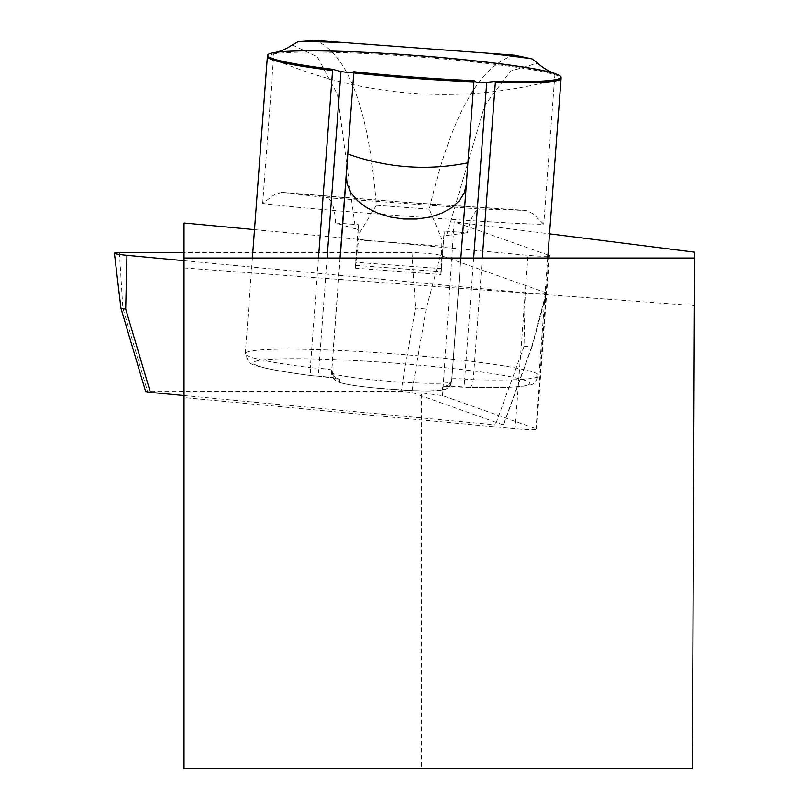 <?xml version="1.0" encoding="UTF-8"?>
<svg xmlns="http://www.w3.org/2000/svg" width="809" height="809" viewBox="0 0 809 809"><rect width="100%" height="100%" fill="white"/><g stroke="black" fill="none" stroke-linecap="round" stroke-linejoin="round"><path stroke-width="0.61" stroke-dasharray="4.04 3.03" d="M184.047 258.02L184.047 267.951L184.047 258.02L694.587 258.02L694.375 305.58L694.587 258.02M184.047 223.011L184.047 397.603L515.111 428.74A17.06 1.264 -175.7 0 0 536.579 429.114A17.06 1.264 -175.7 0 0 536.003 428.74L442.553 395.621L421.337 392.941L421.337 768.55L692.362 768.55L694.607 252.175M421.337 768.55L184.047 768.55L184.047 397.603M442.553 395.621L454.183 221.797L549.503 233.841M254.511 229.635L527.994 255.361L515.111 428.74M184.047 267.951L694.375 305.58M547.936 255.017L454.183 221.797M547.845 256.14A17.06 1.264 -175.7 0 1 527.994 255.361M184.047 392.941L421.337 392.941M340.023 258.02L331.7 370.118L331.933 372.787L333.642 376.246L331.741 370.128L331.65 372.585A60.19 4.45 4.3 0 0 391.425 381.474A60.19 4.45 4.3 0 0 451.695 381.494L451.786 379.027L449.005 384.801L450.775 382.536L451.827 379.027L467.147 172.873M340.073 258.02L331.741 370.128M467.855 162.872L451.786 379.027M442.705 387.208L449.005 384.801L442.563 387.198L442.483 389.402A51.594 3.812 -175.7 0 1 390.899 389.402A51.594 3.812 -175.7 0 1 339.588 381.777L339.669 379.573L333.642 376.246L339.527 379.563A21.499 1.588 4.3 0 0 318.291 376.215L312.365 375.77A138.652 10.244 -175.7 0 1 288.328 358.731A138.652 10.244 -175.7 0 1 495.169 374.061A138.652 10.244 -175.7 0 1 470.009 387.45L464.073 387.015A21.499 1.588 4.3 0 0 442.705 387.208M292.292 44.91L317.33 56.802L337.383 94.37L355.454 228.927L335.634 222.991C334.693 207.438 331.67 198.994 326.553 197.659L480.283 209.056L525.729 210.441C465.853 206.993 341.529 197.78 282.22 192.39L326.553 197.659M281.896 192.36L274.564 194.544L262.703 203.393C296.165 208.732 509.114 224.508 543.739 224.224L533.111 213.707L526.052 210.451M273.897 52.727L273.816 53.91A147.248 10.881 -175.7 0 1 414.623 56.6A147.248 10.881 -175.7 0 1 554.853 74.731A147.248 10.881 -175.7 0 1 561.062 78.392M514.544 55.164C479.14 65.468 450.724 116.809 429.316 209.187L441.987 239.535L440.885 274.534L355.181 268.173L355.515 265.352L441.259 271.703L444.374 231.05L467.359 232.759C470.626 217.51 474.934 209.612 480.283 209.056M440.885 274.534L441.259 271.703M355.515 265.352L355.818 262.298L441.572 268.649M355.818 262.298L358.62 224.7L335.634 222.991M355.181 268.173L358.063 229.513L355.454 228.927M355.232 268.183L359.327 233.305L376.337 205.264C368.965 110.439 348.841 55.497 315.975 40.45M482.306 258.02L473.255 379.734L472.345 384.74L470.241 387.491M473.68 258.02L464.679 379.097L473.255 379.734A147.248 10.881 4.3 0 0 538.976 375.558A147.248 10.881 4.3 0 0 392.941 353.786A147.248 10.881 4.3 0 0 245.289 353.725A147.248 10.881 4.3 0 0 310.332 367.66L318.483 258.02M554.944 73.558L543.739 224.224M376.337 205.264L429.316 209.187M440.935 274.524L443.817 235.874L467.359 232.759M446.517 235.672L484.783 105.312L510.58 71.141L537.581 63.092M443.817 235.874L444.374 231.05M358.063 229.513L358.62 224.7M327.099 258.02L318.908 368.297L310.332 367.66L310.484 372.737L312.122 375.781M184.047 260.69L525.213 292.767L523.949 346.525L495.432 424.846L503.542 424.998L411.751 392.395L401.001 391.384L145.64 391.596M184.047 395.561L495.432 424.846M119.408 252.641L122.837 308.057L147.541 391.384M523.949 346.525L532.059 346.667L546.672 293.161A17.06 1.264 -175.7 0 0 546.115 292.767L440.409 255.32A17.06 1.264 -175.7 0 0 411.963 252.641L184.047 252.641M440.409 255.32L426.151 309.068L415.391 308.057L401.001 391.384M546.115 292.767L531.847 346.525L503.329 424.846M426.151 309.068L411.751 392.395M546.672 293.161A17.06 1.264 -175.7 0 1 525.213 292.767M122.837 308.057L120.935 308.259M548.846 256.018L536.003 428.74M262.703 203.393L273.816 53.91A147.248 10.881 -175.7 0 0 267.374 56.569M357.487 239.879L443.241 246.229M340.164 258.02L331.65 372.585A8.596 8.575 -177.9 0 0 331.629 372.898L334.4 379.724L337.343 381.737L343.694 383.719L355.414 385.762L372.848 387.845L408.221 390.484L426.485 391.02L441.562 390.383L445.759 389.341L449.359 386.874L451.695 381.494L460.867 258.02L451.695 381.484A60.19 4.45 4.3 0 0 451.695 381.484A8.596 8.575 2.1 0 1 442.483 389.402M451.827 379.027A12.893 0.951 -175.7 0 1 464.679 379.097L464.073 387.015M332.307 373.94L336.777 378.491L318.291 376.236L318.908 368.297A12.893 0.951 -175.7 0 1 331.7 370.118M331.72 370.451L331.629 372.898A8.596 8.575 -177.9 0 0 339.588 381.777M411.963 252.641L415.391 308.057M549.463 255.735L536.579 429.114M252.398 258.02L245.289 353.725L248.565 361.684C249.86 362.25 245.784 366.962 312.041 375.77M547.713 258.02L538.976 375.558L534.567 382.93C533.03 383.304 536.802 388.522 470.322 387.501M270.449 57.803A429.923 429.923 0 0 0 557.826 79.171M526.204 210.461L402.71 202.078L281.744 192.35M470.13 387.491L445.577 386.55L450.785 382.505M318.291 376.236L312.234 375.791M532.059 346.667L503.542 424.998"/><path stroke-width="1.21" d="M254.511 229.635L184.047 223.011L184.047 258.02L694.587 258.02L694.607 252.175L549.503 233.841M694.587 258.02L692.362 768.55L184.047 768.55L184.047 258.02M547.845 256.14A17.06 1.264 -175.7 0 0 549.463 255.735A17.06 1.264 -175.7 0 0 548.896 255.361L547.936 255.017M467.147 172.873L474.013 80.657A147.167 10.881 4.3 0 1 353.867 71.748L340.023 258.02M347.799 153.983C387.046 167.989 427.061 170.952 467.855 162.872L466.328 184.553L464.184 193.108L459.138 201.006L451.452 207.862L441.512 213.313L429.801 217.095L416.918 219.027L403.499 219.006L390.221 217.024L377.752 213.192L366.72 207.701L357.659 200.824L351.035 192.906L347.182 184.331L346.292 175.553L347.799 153.983L340.073 258.02M532.059 58.895L514.544 55.164L485.289 53A166.047 12.277 4.3 0 1 532.059 58.895L537.581 63.092A403.924 118.023 -87 0 0 554.944 73.508A147.248 10.881 4.3 0 0 414.714 55.366A147.248 10.881 4.3 0 0 273.907 52.676L273.897 52.727M273.907 52.676A403.924 115.899 95.5 0 0 292.292 44.91L298.288 41.572L315.975 40.45L345.241 42.614A166.047 12.277 4.3 0 0 298.288 41.572M318.483 258.02L332.661 69.311A147.167 10.881 4.3 0 1 270.449 57.803A147.167 10.881 4.3 0 1 267.567 55.255A147.167 10.881 4.3 0 1 414.704 55.406A147.167 10.881 4.3 0 1 561.062 77.077L561.062 78.392A147.248 10.881 -175.7 0 1 495.341 82.579L482.306 258.02M495.341 82.579L495.28 81.365A147.167 10.881 4.3 0 0 557.826 79.171A147.167 10.881 4.3 0 0 561.062 77.077M485.289 53L345.241 42.614M495.28 81.365A412.094 410.972 2.1 0 1 486.735 82.346L479.029 82.498L476.238 82.053L474.013 80.657M353.867 71.748L350.226 72.871L340.963 71.536A412.094 410.972 2.1 0 1 332.661 69.311M126.952 255.32L125.688 309.068L122.058 308.603L120.935 308.269L114.393 253.177A17.06 1.264 -175.7 0 0 126.952 255.32L184.047 260.69M125.688 309.068L150.393 392.395L184.047 395.561M184.047 252.641L119.408 252.641A17.06 1.264 -175.7 0 0 114.393 253.177M120.935 308.269L145.64 391.596L150.393 392.395M548.896 255.361L548.846 256.018M473.912 81.861A147.248 10.881 -175.7 0 1 353.776 72.962M332.418 70.504A147.248 10.881 -175.7 0 1 267.374 56.569L267.567 55.255M466.328 184.664L460.867 258.02L466.328 184.553M346.292 175.553L340.164 258.02M486.735 82.346L473.68 258.02M340.963 71.536L327.099 258.02M267.374 56.569L252.398 258.02M561.062 78.392L547.713 258.02"/></g></svg>
